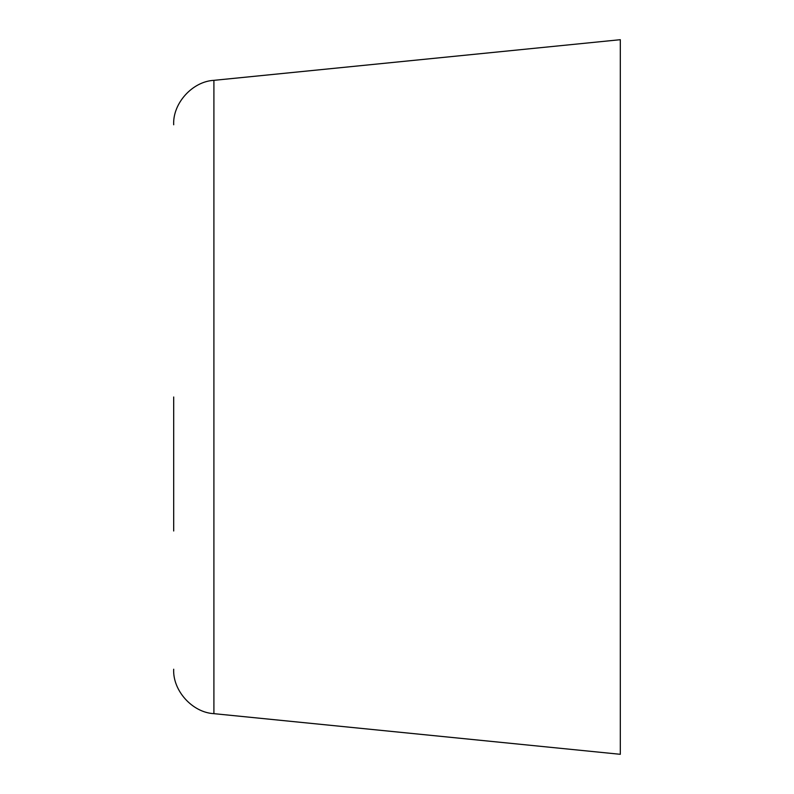 <?xml version="1.0" encoding="UTF-8"?>
<svg xmlns="http://www.w3.org/2000/svg" width="794" height="794" viewBox="0 0 794 794"><rect width="100%" height="100%" fill="white"/><g stroke="black" fill="none" stroke-linecap="round" stroke-linejoin="round"><path stroke-width="1.19" d="M620.312 397L620.312 754.3L620.312 39.7L213.904 80.343C192.416 81.425 172.626 103.359 173.688 124.777M173.688 530.988L173.688 397M620.312 754.3L213.904 713.657L213.904 80.343M213.904 713.657C192.416 712.575 172.626 690.641 173.688 669.223"/></g></svg>
